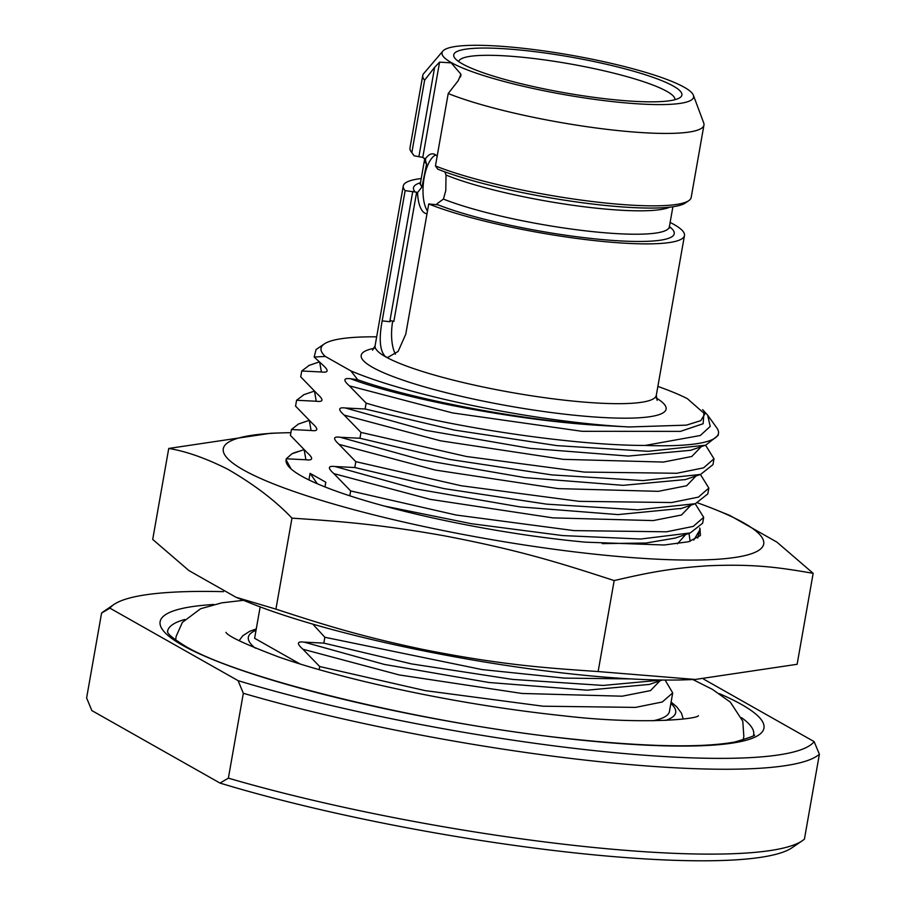 <?xml version="1.0" encoding="UTF-8"?>
<svg xmlns="http://www.w3.org/2000/svg" width="906" height="906" viewBox="0 0 906 906"><rect width="100%" height="100%" fill="white"/><g stroke="black" fill="none" stroke-linecap="round" stroke-linejoin="round"><path stroke-width="1.36" d="M101.574 613.09L109.909 608.153L238.097 680.655L243.329 693.283L228.369 778.152L220.033 783.09L91.857 710.587L86.614 697.96L101.574 613.09A368.572 57.69 -170 0 1 103.68 611.471L113.963 604.461A359.546 56.274 -170 0 1 223.442 591.663M220.033 783.09A359.546 56.274 10 0 0 792.037 847.744L802.32 840.734A368.572 57.69 10 0 0 804.426 839.115L819.386 754.245L814.143 741.629L703.554 679.07M228.369 778.152A368.572 57.69 10 0 0 802.32 840.734M243.329 693.283A368.572 57.69 10 0 0 819.386 754.245M238.097 680.655A359.546 56.274 10 0 0 596.273 750.825A359.546 56.274 10 0 0 814.143 741.629M109.909 608.153A359.546 56.274 -170 0 1 113.963 604.461M665.106 680.055L672.716 692.92L669.443 711.459A210.611 32.967 -170 0 1 653.045 720.791M260.158 606.895L254.62 638.288L300.045 663.985M672.716 692.92L662.275 701.991L635.525 707.393L543.056 706.204L425.107 690.61L319.693 666.533L319.15 669.67M319.693 666.533L302.921 649.228C296.556 643.577 296.975 641.21 304.167 642.139L323.827 643.113L411.55 663.905L512.536 679.409L603.136 685.434L662.116 680.021M308.923 479.931L310.09 473.34L325.809 482.241L324.982 486.93M695.196 503.759L703.679 517.326L693.237 526.397L666.488 531.799L574.019 530.61L456.069 515.016L350.656 490.939L349.807 495.809A210.611 32.967 -170 0 1 287.802 465.401A210.611 32.967 -170 0 1 286.103 459.772L290.985 468.832M286.103 459.772L286.273 458.787L291.947 453.781A210.611 32.967 -170 0 1 299.739 451.097M702.626 409.648L707.643 415.152L716.759 427.836A210.611 32.967 -170 0 1 718.469 433.442A210.611 32.967 -170 0 1 645.174 445.446C567.541 445.48 439.376 425.163 366.137 403.136L349.365 385.843C343 380.192 343.419 377.825 350.611 378.742L357.768 379.784L350.837 370.871L325.311 356.432L314.178 357.021L322.661 364.88C328.991 370.543 328.572 372.898 321.404 371.981L301.755 370.996L300.724 376.839L317.496 394.144C323.827 399.806 323.419 402.173 316.251 401.245L296.59 400.259L295.56 406.115L312.344 423.408C318.674 429.07 318.255 431.437 311.086 430.509L291.426 429.523L290.396 435.378L307.179 452.672C313.521 458.277 313.102 460.644 305.922 459.772L286.273 458.787M366.137 403.136L365.107 408.991L454.416 430.09L557.031 445.639L648.141 451.313L705.729 445.163L718.13 435.378L718.469 433.442M705.672 445.356L713.996 458.787L703.554 467.858L676.816 473.272L584.347 472.083L466.386 456.488L360.984 432.411L344.201 415.107C337.836 409.455 338.255 407.088 345.446 408.006L365.107 408.991M360.984 432.411L359.942 438.255L449.251 459.353L551.867 474.903L642.977 480.576L700.576 474.427L712.965 464.642L713.996 458.787M700.519 474.619L708.843 488.062L698.401 497.122L671.652 502.536L579.183 501.346L461.222 485.752L355.82 461.675L339.037 444.37C332.751 438.617 333.17 436.25 340.294 437.281L359.942 438.255M355.82 461.675L354.79 467.53L444.087 488.617L546.692 504.166L637.79 509.84L695.4 503.691L707.801 493.906L708.843 488.062M350.656 490.939L333.884 473.634C327.519 467.983 327.938 465.627 335.129 466.545L354.79 467.53M630.848 678.911L564.37 678.107L481.947 669.557L324.858 637.269L312.819 624.132M324.858 637.269L323.827 643.113M310.09 473.34L317.293 483.747M699.67 528.028A210.611 32.967 -170 0 1 700.01 528.606L700.406 535.537L688.639 541.731L664.166 545.004L585.355 542.162A210.611 32.967 -170 0 1 384.382 506.069L471.335 523.691L562.683 535.582L640.701 539.025L690.259 532.955L702.648 523.181L703.679 517.326M690.259 532.955L675.163 538.085L646.035 543.022L602.252 543.623M290.871 432.694A274.393 42.944 10 0 0 280.011 432.943A274.393 42.944 10 0 0 278.233 485.741A274.393 42.944 10 0 0 595.955 554.313A274.393 42.944 10 0 0 715.819 509.784A274.393 42.944 10 0 0 697.631 502.875M384.382 506.069A210.611 32.967 -170 0 1 349.807 495.809M280.011 432.943L270.588 433.272L168.743 448.447C186.16 451.301 205.843 458.232 227.802 469.251C254.11 484.461 275.503 500.758 291.97 518.141C342.004 521.46 379.773 524.427 443.136 535.593C520.259 550.259 560.791 563.238 614.177 580.576C645.491 573.305 669.092 568.266 708.299 565.763C755.944 563.759 780.655 567.768 813.158 573.317L776.918 542.128L729.794 515.435L715.819 509.784M614.177 580.576L598.13 671.55L695.276 679.455L685.842 679.794A274.393 42.944 10 0 1 574.789 674.302A274.393 42.944 10 0 1 250.033 602.943L236.07 597.292L188.946 570.599L152.706 539.421L168.743 448.447M291.97 518.141L275.922 609.126C323.782 624.778 360.067 636.159 423.057 649.477C500.078 664.676 542.366 667.756 598.13 671.55M236.07 597.292L275.922 609.126M813.158 573.317L797.121 664.291L695.276 679.455M291.426 429.523L298.459 424.019L308.923 420.463M690.904 505.208L681.493 515.004L653.181 520.588L552.977 517.881L430.225 499.353L333.884 473.634M681.505 508.391L618.028 514.597L519.987 506.907L415.299 488.832L335.129 466.545M296.59 400.259L304.031 394.62M311.086 430.509L309.388 420.882M301.755 370.996L309.184 365.356M376.67 336.839A195.571 30.611 10 0 0 324.314 343.929L316.047 349.557L314.178 357.021M704.019 411.686L703.147 423.725L680.44 431.381L582.06 431.313L452.513 412.921L349.365 385.843M707.643 415.152L710.225 426.432L700.293 435.514L645.174 445.446M357.768 379.784C413.883 399.569 520.814 420.112 599.557 425.412L629.285 426.964L686.431 425.14L700.791 420.644L704.845 414.019L687.314 398.64A195.571 30.611 10 0 0 657.869 386.42M599.557 425.412C514.959 420.316 401.279 398.142 350.611 378.742M350.837 370.871A195.571 30.611 10 0 0 629.285 426.964M324.314 343.929A195.571 30.611 10 0 0 325.311 356.432M421.233 178.561A142.763 22.344 10 0 0 403.272 185.945A142.763 22.344 10 0 0 405.141 190.634L416.647 192.208L393.861 321.426L389.999 320.498L390.135 321.732L382.173 320.883C378.753 339.218 379.874 351.177 385.537 356.749L387.723 357.451L398.108 351.437L405.763 334.223L428.731 203.975A142.763 22.344 10 0 0 584.381 239.422A142.763 22.344 10 0 0 684.472 235.526A142.763 22.344 10 0 0 670.123 222.446M382.173 320.883L405.141 190.634M428.731 203.975L437.949 204.801A132.389 20.725 -170 0 0 600.485 239.411A132.389 20.725 -170 0 0 669.398 226.602M392.706 321.007A31.597 12.616 -84 0 0 395.48 354.189M444.857 171.857L446.024 175.039L445.786 190.611L443.419 199.071L437.134 203.657L437.892 204.813M416.647 192.208L417.553 192.582L421.992 186.953L426.567 164.043L425.14 159.207L422.785 157.395L414.155 155.809A139.762 21.869 -170 0 1 413.566 155.073L411.143 151.698A142.763 22.344 10 0 0 411.856 152.582L414.155 155.809M417.553 192.582A30.091 12.016 -84 0 0 426.703 213.691A30.091 12.016 -84 0 0 427.02 213.714M436.59 204.801A30.091 12.016 -84 0 0 437.134 203.657M435.695 154.937A30.091 12.016 -84 0 0 424.121 177.995A30.091 12.016 -84 0 0 427.496 211.007M437.134 156.319A30.091 12.016 -84 0 0 433.034 153.85A30.091 12.016 -84 0 0 425.14 159.207L425.639 159.592M693.384 95.232A127.723 19.989 10 0 0 684.257 87.27A127.723 19.989 -170 0 0 550.916 51.936A127.723 19.989 -170 0 0 442.875 51.064A127.723 19.989 -170 0 0 451.369 62.627A127.723 19.989 10 0 0 596.057 99.569A127.723 19.989 10 0 0 693.384 95.232L703.713 122.967A142.763 22.344 10 0 1 703.951 125.085A142.763 22.344 10 0 1 603.849 128.969A142.763 22.344 10 0 1 448.21 93.533L458.232 80.645L460.928 74.213L451.188 62.865L439.58 62.14L434.642 67.304L418.946 156.319M460.984 75.323L460.429 77.044M448.21 93.533L435.446 165.934A142.763 22.344 10 0 0 580.248 199.966A142.763 22.344 10 0 0 688.787 200.656A142.763 22.344 10 0 0 691.176 197.485L703.951 125.085M688.787 200.656L685.355 203.001A139.762 21.869 -170 0 1 579.444 202.355A139.762 21.869 -170 0 1 437.745 169.15L435.446 165.934M411.856 152.582L424.62 80.181A142.763 22.344 -170 0 1 422.751 75.504L409.988 147.905A142.763 22.344 10 0 0 411.143 151.698M422.751 75.504A142.763 22.344 -170 0 1 423.691 73.59L442.875 51.064M424.62 80.181L434.642 67.304M462.207 63.771A115.843 18.131 10 0 0 579.319 95.232A115.843 18.131 10 0 0 679.953 97.633A115.843 18.131 10 0 0 673.43 86.127A115.843 18.131 10 0 0 538.47 52.118A115.843 18.131 10 0 0 454.676 57.916A115.843 18.131 10 0 0 462.207 63.771M674.959 99.694A109.819 17.191 10 0 0 666.907 91.393A109.819 17.191 10 0 0 547.892 60.374A109.819 17.191 10 0 0 458.674 61.563M697.745 538.039L700.01 528.606M693.803 540.055L699.511 530.486M690.145 541.312L688.979 533.385M303.77 449.738L291.947 453.781M305.922 459.772L304.223 450.146M685.74 534.483L677.416 543.815M719.387 693.645A306.556 47.973 -170 0 1 741.516 704.472A306.556 47.973 -170 0 1 576.476 739.636A306.556 47.973 -170 0 1 182.548 645.31A306.556 47.973 -170 0 1 213.782 604.483M167.508 631.72A297.564 46.568 -170 0 1 184.779 619.489M741.516 717.665A297.564 46.568 -170 0 1 753.554 735.049M665.423 720.451A216.976 33.964 10 0 0 670.859 703.43M256.036 630.282A216.976 33.964 10 0 0 255.311 648.141M659.942 680.814L650.508 690.61L622.173 696.193L521.969 693.464L399.24 674.947L302.921 649.228M662.275 680.021L649.296 684.426L587.043 690.191L489.002 682.501L384.325 664.426L304.167 642.139M316.251 401.245L314.552 391.619M696.057 475.956L686.635 485.752L658.3 491.335L558.096 488.606L435.367 470.078L339.037 444.37M700.576 474.427L685.423 479.568L623.158 485.333L525.118 477.643L420.452 459.569L340.294 437.281M321.404 371.981L319.705 362.355M701.221 446.692L691.788 456.488L663.452 462.06L563.249 459.342L440.52 440.814L344.201 415.107M705.729 445.163L690.576 450.305L628.322 456.069L530.282 448.379L425.616 430.293L345.446 408.006M656.284 398.051A154.801 24.224 -170 0 1 569.512 414.721A154.801 24.224 -170 0 1 372.502 367.292A154.801 24.224 -170 0 1 374.178 348.312M684.472 235.526L656.295 395.322A142.763 22.344 -170 0 1 540.95 397.179A142.763 22.344 -170 0 1 385.537 356.749A142.763 22.344 -170 0 1 375.095 345.741L372.593 350.169M412.751 191.438L389.784 321.687M415.005 191.823A132.389 20.725 -170 0 1 420.497 182.718M443.419 199.071A126.364 19.773 10 0 0 581.108 230.317A126.364 19.773 10 0 0 669.353 226.828L669.443 228.063M419.954 184.065L420.452 182.944A126.364 19.773 10 0 0 421.992 186.953M426.567 164.043A126.364 19.773 -170 0 1 424.586 159.535L420.452 182.944M669.647 207.18A126.364 19.773 -170 0 1 570.463 204.937A126.364 19.773 -170 0 1 446.024 175.039M439.58 62.14L422.785 157.395M753.599 734.993C757.201 734.891 750.938 737.235 734.811 742.014C702.014 747.926 647.858 746.94 572.332 739.058C426.216 724.087 239.807 678.9 185.436 646.227C162.536 632.037 168.878 631.607 167.485 631.641M683.203 719.013L681.493 713.215L676.748 706.827L671.108 702.059M256.273 628.923L249.58 631.357L242.683 635.853L239.105 640.712M694.087 504.121L680.27 508.821M303.589 394.767L314.088 391.199M308.753 365.503L319.252 361.936M403.272 185.945L375.095 345.741M656.295 395.322L657.133 400.339M672.898 206.761L669.353 226.828M424.586 159.535L424.495 158.301M743.067 740.066L743.849 736.555L742.784 721.187L730.338 702.15L712.376 689.33L692.863 679.545M698.424 715.683C697.178 719.239 640.44 724.879 563.407 715.797C497.439 708.775 431.46 697.439 365.446 681.765C332.174 673.747 303.476 665.559 279.354 657.212C245.911 644.585 228.108 636.295 225.945 632.365M175.651 640.021L176.126 636.442L182.378 622.377L200.588 608.741L221.845 602.83L243.521 600.316"/></g></svg>
